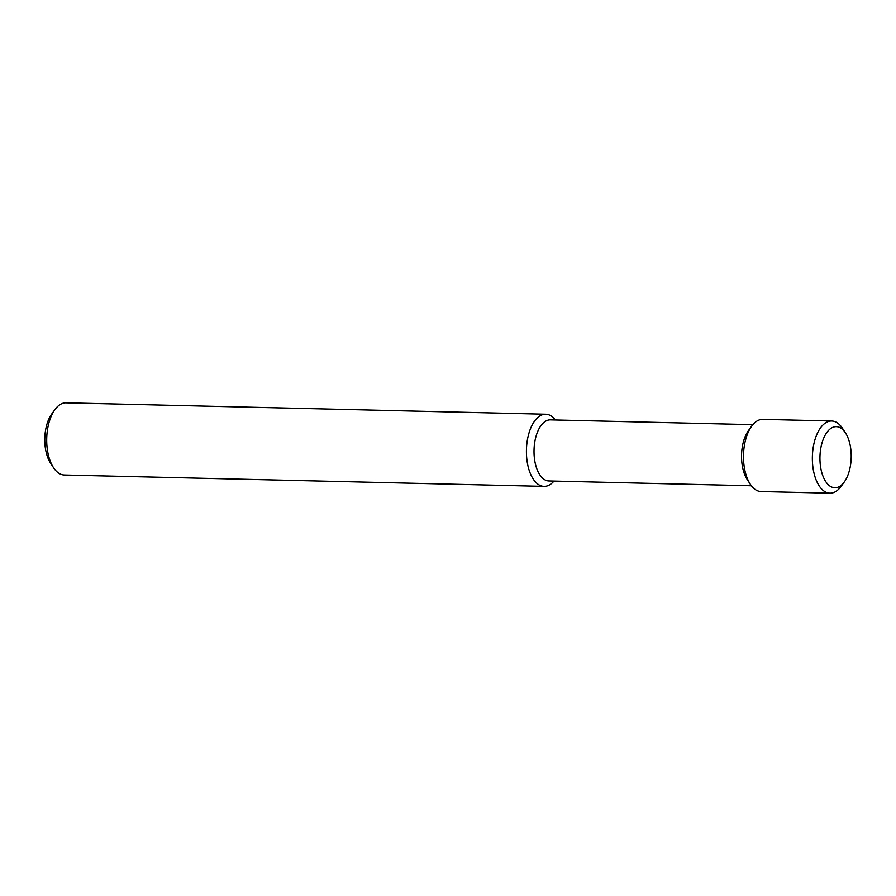 <?xml version="1.0" encoding="UTF-8"?>
<svg xmlns="http://www.w3.org/2000/svg" width="896" height="896" viewBox="0 0 896 896"><rect width="100%" height="100%" fill="white"/><g stroke="black" fill="none" stroke-linecap="round" stroke-linejoin="round"><path stroke-width="1.34" d="M553.986 481.085A36.098 18.458 -88.6 0 1 544.04 486.382L64.322 474.992A36.098 18.458 -88.6 0 1 53.502 467.645L50.546 463.12A30.554 15.624 -88.6 0 1 51.71 414.019L54.88 409.651A36.098 18.458 -88.6 0 1 66.035 402.819L545.754 414.221A36.098 18.458 -88.6 0 1 554.546 418.914A36.098 18.458 -88.6 0 1 555.442 419.989M53.502 467.645A36.098 18.458 -88.6 0 1 54.88 409.651M544.04 486.382A36.098 18.458 -88.6 0 1 526.434 449.859A36.098 18.458 -88.6 0 1 545.754 414.221M751.386 485.778L548.923 480.962A30.554 15.624 -88.6 0 1 534.027 450.038A30.554 15.624 -88.6 0 1 550.379 419.866L752.842 424.67M844.29 481.981L841.12 486.349A36.098 18.458 -88.6 0 1 829.965 493.181L761.074 491.546A36.098 18.458 -88.6 0 1 750.266 484.187L747.298 479.674A30.554 15.624 -88.6 0 1 748.462 430.573L751.643 426.205A36.098 18.458 -88.6 0 1 762.798 419.373L831.678 421.008A36.098 18.458 -88.6 0 1 840.482 425.701A36.098 18.458 -88.6 0 1 842.498 428.355L845.454 432.88A30.554 15.624 -88.6 0 1 844.29 481.981A30.554 15.624 -88.6 0 1 823.962 478.442A30.554 15.624 -88.6 0 1 823.547 438.502A30.554 15.624 -88.6 0 1 843.752 430.629A30.554 15.624 -88.6 0 1 845.454 432.88M750.266 484.187A36.098 18.458 -88.6 0 1 751.643 426.205M829.965 493.181A36.098 18.458 -88.6 0 1 812.37 456.658A36.098 18.458 -88.6 0 1 831.678 421.008"/></g></svg>
